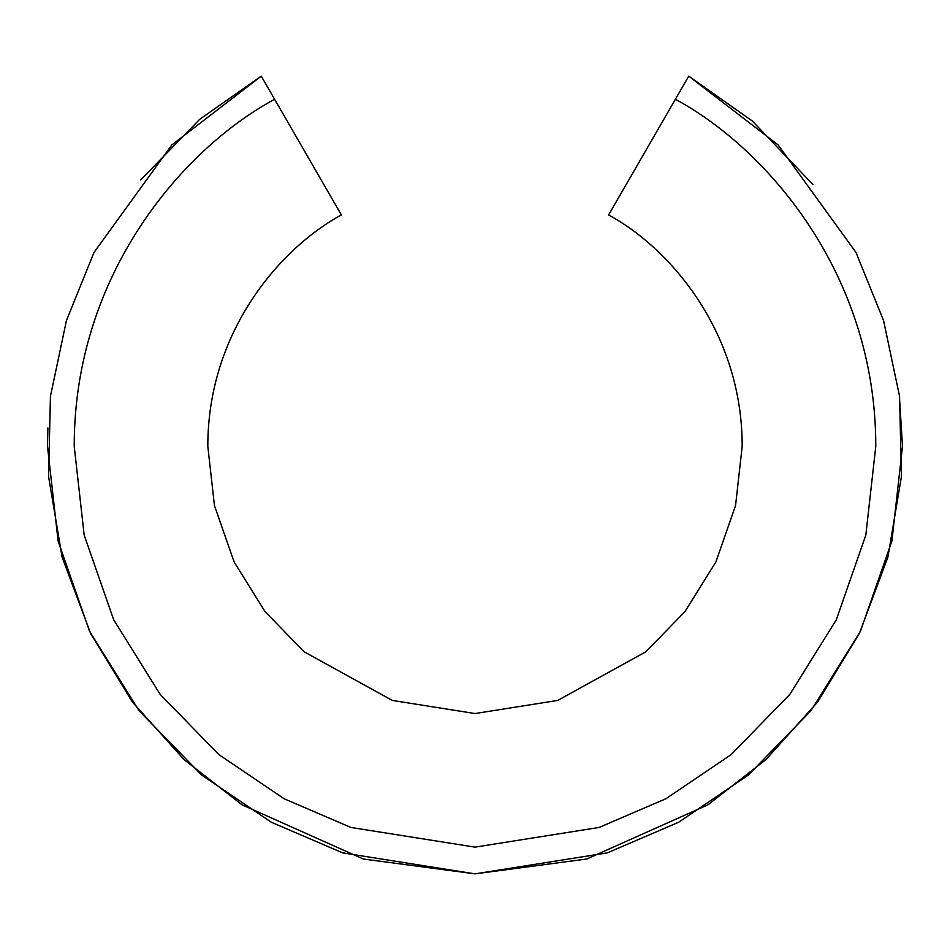 <?xml version="1.0" encoding="UTF-8"?>
<svg xmlns="http://www.w3.org/2000/svg" width="950" height="950" viewBox="0 0 950 950"><rect width="100%" height="100%" fill="white"/><g stroke="black" fill="none" stroke-linecap="round" stroke-linejoin="round"><path stroke-width="1.43" d="M812.867 184.454L752.258 120.971L688.75 76.143L778.133 144.923L855.974 252.415L883.583 320.613L899.567 396.352L901.431 476.496L887.929 557.009L859.37 633.484L817.677 701.955L765.973 759.561L707.964 804.816L586.791 858.99L475 873.857L363.209 858.99L242.036 804.816L184.027 759.561L132.323 701.955L90.63 633.484L62.071 557.009L48.569 476.496L50.433 396.352L66.417 320.613L94.026 252.415L171.867 144.923L261.25 76.143L199.69 119.32L140.659 179.954M47.892 427.939L47.5 446.358L58.104 541.013L89.585 631.322L139.139 710.861L201.721 775.117L271.379 822.261L342.665 852.863L475 873.857L607.335 852.863L678.621 822.261L748.279 775.117L810.861 710.861L860.415 631.322L891.896 541.013L902.5 446.358L899.258 393.834M688.75 76.143L675.391 99.275C766.175 148.176 875.971 273.6 875.781 446.358L865.83 535.099L836.321 619.768L789.866 694.331L731.203 754.561L665.891 798.76L599.07 827.462L475 847.139L350.93 827.462L284.109 798.76L218.797 754.561L160.134 694.331L113.679 619.768L84.17 535.099L74.219 446.358C74.029 273.6 183.825 148.176 274.609 99.275L261.25 76.143M675.391 99.275L608.594 214.973C669.121 247.57 742.306 331.194 742.188 446.358L735.561 505.519L715.884 561.961L684.914 611.669L645.798 651.831L557.709 700.423L475 713.545L392.291 700.423L304.202 651.831L265.086 611.669L234.116 561.961L214.439 505.519L207.812 446.358L214.439 505.519L234.116 561.961L265.086 611.669L304.202 651.831L392.291 700.423L475 713.545L557.709 700.423L645.798 651.831L684.914 611.669L715.884 561.961L735.561 505.519L742.188 446.358M274.609 99.275L341.406 214.973C280.879 247.57 207.694 331.194 207.812 446.358M47.726 432.321L47.5 446.251"/></g></svg>
